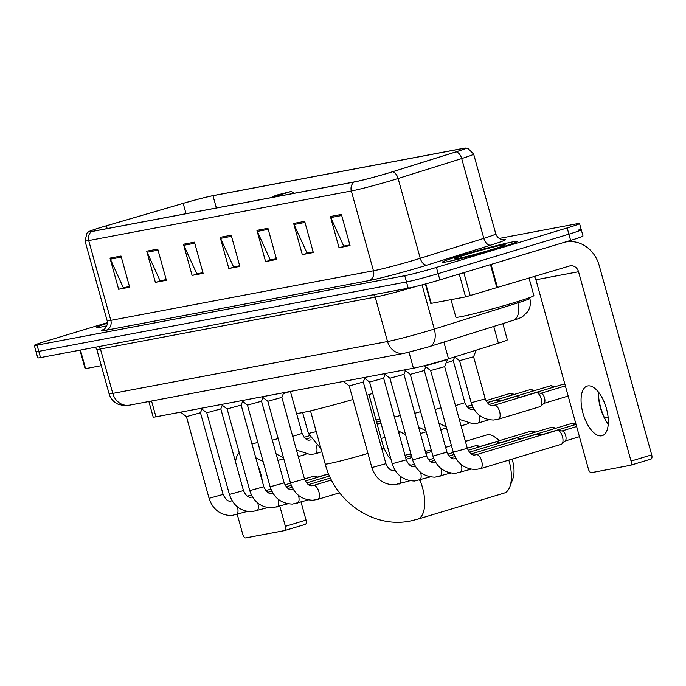 <?xml version="1.0" encoding="UTF-8"?>
<svg xmlns="http://www.w3.org/2000/svg" width="686" height="686" viewBox="0 0 686 686"><rect width="100%" height="100%" fill="white"/><g stroke="black" fill="none" stroke-linecap="round" stroke-linejoin="round"><path stroke-width="1.03" d="M502.838 323.595L507.348 339.853A24.284 1.063 164.5 0 1 498.388 343.206L448.515 358.847A24.284 1.063 164.5 0 1 445.103 359.901A24.284 1.063 164.5 0 1 413.435 368.211L155.945 416.814A24.284 1.063 164.5 0 1 153.192 417.071L148.871 401.507M107.436 322.643L46.682 340.976A24.284 1.063 -15.5 0 0 34.3 345.392L37.756 357.86A24.284 1.063 -15.5 0 0 40.517 357.595L408.213 288.189A24.284 1.063 -15.5 0 0 439.88 279.879L570.632 240.409A24.284 1.063 -15.5 0 0 583.014 236.001L581.282 229.767A24.284 1.063 -15.5 0 0 578.53 230.024M34.3 345.392A24.284 1.063 -15.5 0 0 37.053 345.127L404.757 275.721A24.284 1.063 -15.5 0 0 436.425 267.411L567.176 227.941L568.9 234.175A24.284 1.063 -15.5 0 0 581.282 229.767A24.284 1.063 -15.5 0 1 568.9 234.175L438.148 273.645L568.9 234.175L570.632 240.409M404.757 275.721L406.489 281.955A24.284 1.063 -15.5 0 0 438.148 273.645A24.284 1.063 -15.5 0 1 406.489 281.955L38.785 351.361L406.489 281.955L408.213 288.189M36.032 351.626A24.284 1.063 -15.5 0 0 38.785 351.361A24.284 1.063 -15.5 0 1 36.032 351.626M497.393 248.512A38.853 1.698 -15.5 0 0 517.201 241.455A38.853 1.698 -15.5 0 0 462.124 255.166A38.853 1.698 -15.5 0 0 442.316 262.224A38.853 1.698 -15.5 0 0 497.393 248.512A38.853 1.698 -15.5 0 0 517.201 241.455A38.853 1.698 -15.5 0 0 462.124 255.166A38.853 1.698 -15.5 0 0 442.316 262.224A38.853 1.698 -15.5 0 0 497.393 248.512M388.542 172.975A25.905 1.132 164.5 0 1 354.765 181.841L92.121 231.422A25.905 1.132 164.5 0 1 89.18 231.697A25.905 1.132 164.5 0 1 106.39 225.805L183.188 203.373A25.905 1.132 164.5 0 1 212.96 195.699L462.398 148.613A25.905 1.132 164.5 0 1 465.331 148.33A25.905 1.132 164.5 0 1 455.77 151.915L392.186 171.852A25.905 1.132 164.5 0 1 388.542 172.975M388.833 172.923A26.548 1.158 -15.5 0 0 392.572 171.774L456.156 151.838A26.548 1.158 -15.5 0 0 465.623 148.073A26.548 1.158 -15.5 0 0 462.947 148.442L213.518 195.527A26.548 1.158 -15.5 0 0 182.999 203.399L106.193 225.831A26.548 1.158 -15.5 0 0 88.803 231.619A26.548 1.158 -15.5 0 0 91.572 231.585L354.216 182.004A26.548 1.158 -15.5 0 0 388.833 172.923M129.465 286.534L123.334 287.691L110.369 259.171A6.474 5.745 -100.7 0 1 109.983 258.108L118.635 289.286L129.654 287.202L121.01 256.032L109.983 258.108M129.491 286.611L118.635 289.286M166.201 279.596L160.061 280.754L147.104 252.234A6.474 5.745 -100.7 0 1 146.718 251.179L155.362 282.349L166.381 280.265L157.737 249.095L146.718 251.179M166.218 279.674L155.362 282.349M202.936 272.668L196.796 273.825L183.839 245.296A6.474 5.745 -100.7 0 1 183.454 244.242L192.097 275.412L203.116 273.337L194.472 242.167L183.454 244.242M202.953 272.745L192.097 275.412M349.869 244.928L343.729 246.085L330.772 217.565A6.474 5.745 -100.7 0 1 330.386 216.51L339.03 247.68L350.049 245.597L341.405 214.426L330.386 216.51M349.886 245.005L339.03 247.68M313.133 251.865L307.002 253.023L294.037 224.502A6.474 5.745 -100.7 0 1 293.651 223.439L302.303 254.609L313.322 252.534L304.678 221.364L293.651 223.439M313.159 251.942L302.303 254.609M276.398 258.793L270.267 259.951L257.301 231.431A6.474 5.745 -100.7 0 1 256.924 230.376L265.568 261.546L276.587 259.462L267.943 228.292L256.924 230.376M276.424 258.871L265.568 261.546M239.663 265.731L233.532 266.888L220.575 238.368A6.474 5.745 -100.7 0 1 220.189 237.313L228.832 268.483L239.851 266.4L231.208 235.229L220.189 237.313M239.688 265.808L228.832 268.483M107.428 323.235A38.853 1.698 -15.5 0 0 96.657 327.471A38.853 1.698 -15.5 0 0 106.862 325.833A38.853 1.698 -15.5 0 1 96.657 327.471A38.853 1.698 -15.5 0 1 107.428 323.235M567.176 227.941A24.284 1.063 -15.5 0 0 579.55 223.533A24.284 1.063 -15.5 0 0 576.797 223.79L499.134 238.454M451.019 299.653L455.881 317.198A40.474 1.766 -15.5 0 0 513.257 302.92A40.474 1.766 -15.5 0 0 533.888 295.572L529.069 278.207M491.733 249.575A26.385 1.149 -15.5 0 0 505.179 244.842A26.385 1.149 -15.5 0 0 467.783 254.094A26.385 1.149 -15.5 0 0 454.364 258.931A26.385 1.149 -15.5 0 0 491.733 249.575M601.622 435.807A25.905 11.911 -106.8 0 0 602.197 435.661A25.905 11.911 -106.8 0 0 606.287 408.033A25.905 11.911 -106.8 0 0 587.791 385.935A25.905 11.911 -106.8 0 0 587.225 386.072A25.905 11.911 -106.8 0 0 583.126 413.701A25.905 11.911 -106.8 0 0 601.622 435.807M425.826 283.884L431.237 303.384L465.58 296.901L459.243 274.031M564.964 242.124A32.379 28.718 -100.7 0 1 565.65 241.987A32.379 28.718 -100.7 0 1 599.187 265.491L651.7 454.852A4.047 1.861 73.2 0 1 651.031 459.071A4.047 1.861 73.2 0 1 650.945 459.097L630.477 465.271M598.561 396.337A32.379 14.886 -106.8 0 0 605.961 420.835M534.334 276.621A8.095 7.177 79.3 0 1 535.929 279.768L588.442 469.13A4.047 1.861 -106.8 0 0 591.358 472.68L630.297 465.322A4.047 1.861 -106.8 0 0 630.391 465.305A4.047 1.861 -106.8 0 0 631.051 461.086L578.538 271.725A8.095 7.177 79.3 0 0 570.16 265.842A8.095 7.177 79.3 0 0 569.5 266.005L465.58 296.901M431.237 303.384L430.774 303.426L425.389 284.004M608.25 424.171A25.905 11.911 73.2 0 1 605.266 419.661A25.905 11.911 73.2 0 1 598.638 397.709A25.905 11.911 73.2 0 1 598.629 392.289M498.851 440.815A30.355 13.952 -106.8 0 0 494.846 437.076A30.355 13.952 -106.8 0 0 487.334 434.804A30.355 13.952 -106.8 0 0 486.666 434.967L465.391 441.381M277.453 194.901L272.505 196.642L276.921 195.81L291.207 191.454L277.453 194.901M290.392 391.432L296.446 413.246A44.521 1.938 -15.5 0 0 352.99 399.484M366.941 395.256A44.521 1.938 -15.5 0 0 372.712 393.378M419.909 480.046A30.355 13.952 73.2 0 1 417.5 519.251L504.201 493.08A30.355 13.952 -106.8 0 0 509.852 486.794A30.355 13.952 -106.8 0 0 508.832 460.109M512.15 459.114A22.261 10.23 73.2 0 1 512.888 478.648L509.852 486.794M467.32 448.318L453.275 452.211L430.628 370.543L444.665 366.65L467.32 448.318C469.678 453.377 472.234 455.59 474.969 454.947L476.273 454.715A7.289 3.353 73.2 0 1 476.436 454.681A7.289 3.353 73.2 0 1 476.65 454.655A7.289 3.353 73.2 0 1 481.701 461.121A7.289 3.353 73.2 0 1 480.483 468.667A7.289 3.353 73.2 0 1 480.329 468.71M424.454 365.647A12.142 0.532 -15.5 0 0 441.432 361.325A12.142 0.532 -15.5 0 0 447.615 359.138A12.142 0.532 -15.5 0 0 447.624 359.13L444.665 366.658M556.912 430.388A7.289 3.353 73.2 0 1 557.066 430.336A7.289 3.353 73.2 0 1 557.229 430.294A7.289 3.353 73.2 0 1 557.804 430.294A7.289 3.353 73.2 0 1 562.477 436.682A7.289 3.353 73.2 0 1 561.92 443.911A7.289 3.353 73.2 0 1 561.277 444.279A7.289 3.353 73.2 0 1 561.114 444.322M561.894 430.997A5.265 2.418 73.2 0 1 562.314 430.997A5.265 2.418 73.2 0 1 565.684 435.61A5.265 2.418 73.2 0 1 565.281 440.832L561.92 443.911M446.963 452.16L432.926 456.053L410.279 374.385L424.317 370.491L446.963 452.16C449.33 457.219 451.877 459.431 454.621 458.788L455.924 458.557A7.289 3.353 73.2 0 1 456.01 458.54L455.924 458.557A7.289 3.353 73.2 0 0 455.701 458.651M536.563 434.229A7.289 3.353 73.2 0 1 536.718 434.178A7.289 3.353 73.2 0 1 536.872 434.135A7.289 3.353 73.2 0 1 537.455 434.135A7.289 3.353 73.2 0 1 539.65 435.593M541.546 434.838A5.265 2.418 73.2 0 1 541.966 434.838A5.265 2.418 73.2 0 1 542.077 434.855M426.615 456.001L412.578 459.894L389.931 378.226L403.968 374.333L426.615 456.001C428.982 461.061 431.528 463.273 434.272 462.63L435.576 462.398A7.289 3.353 73.2 0 1 435.653 462.381L435.576 462.398A7.289 3.353 73.2 0 0 435.353 462.493M516.215 438.071A7.289 3.353 73.2 0 1 516.369 438.02A7.289 3.353 73.2 0 1 516.524 437.977A7.289 3.353 73.2 0 1 517.107 437.977A7.289 3.353 73.2 0 1 519.302 439.434M521.197 438.68A5.265 2.418 73.2 0 1 521.617 438.68A5.265 2.418 73.2 0 1 521.729 438.697M406.266 459.843L392.229 463.736L369.583 382.068L383.62 378.175L406.266 459.843C408.633 464.902 411.18 467.115 413.915 466.471L415.227 466.24A7.289 3.353 73.2 0 1 415.304 466.223L415.227 466.24A7.289 3.353 73.2 0 0 415.004 466.334M495.858 441.913A7.289 3.353 73.2 0 1 496.012 441.861A7.289 3.353 73.2 0 1 496.175 441.818A7.289 3.353 73.2 0 1 496.758 441.818A7.289 3.353 73.2 0 1 498.954 443.276M500.849 442.521A5.265 2.418 73.2 0 1 501.269 442.521A5.265 2.418 73.2 0 1 501.38 442.539M385.918 463.685L371.872 467.578L349.225 385.909L363.263 382.016L385.918 463.685C388.276 468.744 390.831 470.956 393.567 470.313L394.879 470.082A7.289 3.353 73.2 0 1 394.956 470.064L394.879 470.082A7.289 3.353 73.2 0 0 394.647 470.176M475.509 445.754A7.289 3.353 73.2 0 1 475.664 445.703A7.289 3.353 73.2 0 1 475.827 445.66A7.289 3.353 73.2 0 1 476.41 445.651A7.289 3.353 73.2 0 1 478.596 447.118M480.492 446.363A5.265 2.418 73.2 0 1 480.912 446.363A5.265 2.418 73.2 0 1 481.032 446.38M304.515 479.051L290.47 482.944L267.823 401.276L281.869 397.383L304.515 479.051C306.874 484.11 309.429 486.323 312.164 485.679L313.476 485.448A7.289 3.353 73.2 0 1 313.631 485.414A7.289 3.353 73.2 0 1 313.845 485.388A7.289 3.353 73.2 0 1 318.896 491.845A7.289 3.353 73.2 0 1 317.687 499.399A7.289 3.353 73.2 0 1 317.524 499.442M261.52 401.224L284.167 482.893L270.121 486.786L247.475 405.117L261.512 401.233L262.961 397.537M263.81 486.734L249.773 490.627L227.126 408.959L241.163 405.066L263.81 486.734C266.177 491.793 268.723 494.006 271.467 493.363L272.771 493.131A7.289 3.353 73.2 0 1 272.856 493.114L272.771 493.131A7.289 3.353 73.2 0 0 272.548 493.217M243.461 490.576L229.424 494.469L206.778 412.8L220.815 408.907L243.461 490.576C245.828 495.635 248.375 497.847 251.119 497.204L252.422 496.973A7.289 3.353 73.2 0 1 252.499 496.956L252.422 496.973A7.289 3.353 73.2 0 0 252.199 497.058M223.113 494.417L209.076 498.31L186.429 416.642L200.466 412.749L223.113 494.417C225.471 499.477 228.026 501.689 230.762 501.046L232.074 500.814A7.289 3.353 73.2 0 1 232.151 500.797L232.074 500.814A7.289 3.353 73.2 0 0 231.851 500.9M312.705 476.487A7.289 3.353 73.2 0 1 312.859 476.436A7.289 3.353 73.2 0 1 313.022 476.393A7.289 3.353 73.2 0 1 313.605 476.384A7.289 3.353 73.2 0 1 315.792 477.85M317.695 477.096A5.265 2.418 73.2 0 1 318.115 477.087A5.265 2.418 73.2 0 1 318.227 477.113M471.213 402.742L459.543 360.673L473.58 356.771L485.251 398.849C487.617 403.917 490.164 406.129 492.908 405.477L494.212 405.255A7.289 3.353 73.2 0 1 494.58 405.194A7.289 3.353 73.2 0 1 499.622 411.609A7.289 3.353 73.2 0 1 498.422 419.206L493.637 420.029C482.412 419.669 474.935 413.907 471.213 402.742L485.251 398.849M493.989 405.34A7.289 3.353 73.2 0 1 494.212 405.255L535.912 392.666A7.289 3.353 73.2 0 1 536.658 392.624A7.289 3.353 73.2 0 1 541.323 399.02A7.289 3.353 73.2 0 1 540.765 406.241A7.289 3.353 73.2 0 1 540.122 406.618L498.422 419.206M540.74 393.335A5.265 2.418 73.2 0 1 541.16 393.327A5.265 2.418 73.2 0 1 544.538 397.949A5.265 2.418 73.2 0 1 544.135 403.162L540.765 406.241M446.14 362.911L453.232 360.613L464.902 402.691C467.26 407.758 469.816 409.971 472.551 409.319L473.863 409.096A7.289 3.353 73.2 0 1 473.94 409.079L473.863 409.096A7.289 3.353 73.2 0 0 473.64 409.182M489.229 404.457L515.563 396.508A7.289 3.353 73.2 0 1 516.301 396.465A7.289 3.353 73.2 0 1 518.496 397.923M520.391 397.168A5.265 2.418 73.2 0 1 520.811 397.168A5.265 2.418 73.2 0 1 520.931 397.194M487.283 402.742L495.215 400.35A7.289 3.353 73.2 0 1 495.952 400.307A7.289 3.353 73.2 0 1 498.147 401.764M500.043 401.01A5.265 2.418 73.2 0 1 500.463 401.01A5.265 2.418 73.2 0 1 500.574 401.036M399.166 431.554A7.289 3.353 73.2 0 1 398.72 432.634M377.943 424.059A5.265 2.418 73.2 0 1 378.363 424.059A5.265 2.418 73.2 0 1 378.475 424.085M283.335 393.644L290.281 391.457M262.318 481.323A25.905 11.911 -106.8 0 0 258.253 466.669M80.425 350.066L85.57 368.639L101.305 365.664M301.051 502.118L306.033 520.099A4.047 1.861 73.2 0 1 305.373 524.327A4.047 1.861 73.2 0 1 305.279 524.344L284.81 530.527M237.262 514.466L242.784 534.377A4.047 1.861 -106.8 0 0 245.699 537.927L284.639 530.578A4.047 1.861 -106.8 0 0 284.724 530.552A4.047 1.861 -106.8 0 0 285.393 526.333L279.819 506.225M239.251 452.674A25.905 11.911 -106.8 0 0 235.564 462.09M85.57 368.639L85.115 368.682L79.979 350.152M443.868 342.091L448.515 358.847M409.01 352.261L413.435 368.211M493.74 326.45L498.388 343.206M151.555 401.001L155.945 416.814M373.544 294.731A4.047 3.593 -100.7 0 1 375.216 297.115L100.448 348.985L112.77 393.404A16.19 14.363 79.3 0 0 129.534 405.16L123.651 405.615L117.769 404.071C113.387 401.885 110.489 398.446 109.091 393.747A32.379 1.415 -15.5 0 0 112.77 393.404L387.53 341.534A32.379 1.415 -15.5 0 0 429.753 330.455A32.379 1.415 -15.5 0 0 434.307 329.048L422.062 284.887M416.608 286.285A32.379 1.415 164.5 0 1 375.216 297.115L387.53 341.534A16.19 14.363 79.3 0 0 404.303 353.29L129.534 405.16M439.88 279.879L436.425 267.411M40.517 357.595L37.053 345.127M429.007 346.722A16.19 9.827 -107.4 0 0 429.53 346.584A16.19 9.827 -107.4 0 0 434.307 329.048L517.844 302.86L517.501 301.617M529.798 298.384C531.015 303.135 530.304 307.577 527.663 311.71L522.629 316.58C520.82 317.764 517.63 319.033 513.059 320.396A16.19 9.827 -107.4 0 0 517.844 302.86A32.379 1.415 -15.5 0 0 529.798 298.384L529.583 297.621M98.775 346.601A4.047 3.593 -100.7 0 1 100.448 348.985A32.379 1.415 164.5 0 1 96.777 349.328L109.091 393.747M502.684 239.671A40.474 1.766 164.5 0 1 490.799 245.108L427.215 265.045A40.474 1.766 164.5 0 1 368.742 280.651L106.098 330.232A8.095 7.177 79.3 0 0 110.823 320.362L373.467 270.781A32.379 1.415 -15.5 0 0 415.682 259.702A32.379 1.415 -15.5 0 0 420.244 258.296L483.827 238.359A32.379 1.415 -15.5 0 0 495.781 233.883C498.37 240.537 504.596 239.8 503.181 239.68L503.172 239.68M106.098 330.232A40.474 1.766 164.5 0 1 104.203 329.22M107.145 320.705A32.379 1.415 -15.5 0 0 110.823 320.362L88.691 240.563A32.379 1.415 164.5 0 1 85.021 240.906L107.145 320.705C109.426 323.569 103.243 331.201 103.783 329.486M465.623 148.073L467.869 148.373L473.649 154.084A32.379 1.415 164.5 0 1 461.695 158.56L398.112 178.506A32.379 1.415 164.5 0 1 393.558 179.904A32.379 1.415 164.5 0 1 351.335 190.982A8.095 7.177 -100.7 0 1 354.216 182.004M392.572 171.774A8.095 4.913 -107.4 0 1 398.112 178.506L420.244 258.296A8.095 4.913 72.6 0 0 427.215 265.045M490.799 245.108A8.095 4.913 72.6 0 1 483.827 238.359L461.695 158.56A8.095 4.913 -107.4 0 0 456.156 151.838M91.572 231.585A8.095 7.177 79.3 0 0 88.691 240.563L351.335 190.982L373.467 270.781A8.095 7.177 79.3 0 1 368.742 280.651M212.96 195.699L216.364 207.969M183.188 203.373L186.052 213.689M106.39 225.805L107.162 228.584M462.398 148.613L462.673 149.608M220.575 238.368L231.508 236.301M257.301 231.431L268.235 229.364M294.037 224.502L304.97 222.435M330.772 217.565L341.705 215.498M183.839 245.296L194.773 243.238M147.104 252.234L158.037 250.167M110.369 259.171L121.302 257.104M535.929 279.768L578.538 271.725M491.082 264.419L497.539 287.726M631.051 461.086L651.7 454.852M496.921 287.906L490.456 264.607M463.839 272.642L470.236 295.7M367.945 453.395A30.355 1.321 164.5 0 1 328.663 463.685A30.355 1.321 164.5 0 1 325.224 464.01L310.475 410.828M407.681 462.921A30.355 13.952 73.2 0 1 410.597 465.34M390.891 458.917L388.259 456.43L383.723 447.787A30.355 1.321 164.5 0 1 381.793 448.824M476.05 454.809A7.289 3.353 73.2 0 1 476.273 454.715L557.066 430.336M461.249 464.602A7.289 3.353 73.2 0 1 460.135 472.508A7.289 3.353 73.2 0 1 459.98 472.551M575.948 424.068L572.133 423.331A5.265 4.665 79.3 0 0 571.704 423.434A5.265 2.418 73.2 0 1 574.113 425.003M440.901 468.444A7.289 3.353 73.2 0 1 439.786 476.35A7.289 3.353 73.2 0 1 439.623 476.393M555.977 428.175L551.784 427.172A5.265 4.665 79.3 0 0 551.355 427.275A5.265 2.418 73.2 0 1 553.765 428.844M420.552 472.285A7.289 3.353 73.2 0 1 419.438 480.191A7.289 3.353 73.2 0 1 419.275 480.234M535.62 432.017L531.436 431.014A5.265 4.665 79.3 0 0 531.007 431.117A5.265 2.418 73.2 0 1 533.408 432.686M400.195 476.127A7.289 3.353 73.2 0 1 399.089 484.033A7.289 3.353 73.2 0 1 398.926 484.076M313.253 485.542A7.289 3.353 73.2 0 1 313.476 485.448L331.475 480.02M431.297 450.17L429.685 450.222A5.265 4.665 79.3 0 0 429.256 450.325A5.265 2.418 73.2 0 1 431.46 451.628M298.444 495.335A7.289 3.353 73.2 0 1 297.33 503.241A7.289 3.353 73.2 0 1 297.175 503.284M292.896 489.384A7.289 3.353 73.2 0 1 293.119 489.29A7.289 3.353 73.2 0 1 293.205 489.272L291.816 489.521C289.08 490.164 286.525 487.952 284.167 482.893M410.948 454.012L409.328 454.063A5.265 4.665 79.3 0 0 408.899 454.166A5.265 2.418 73.2 0 1 411.308 455.736M278.096 499.176A7.289 3.353 73.2 0 1 276.981 507.083A7.289 3.353 73.2 0 1 276.827 507.125M257.747 503.018A7.289 3.353 73.2 0 1 256.633 510.924A7.289 3.353 73.2 0 1 256.47 510.967M237.399 506.86A7.289 3.353 73.2 0 1 236.284 514.766A7.289 3.353 73.2 0 1 236.121 514.809M455.478 405.615L464.902 402.691M479.18 415.141A7.289 3.353 73.2 0 1 479.274 415.45A7.289 3.353 73.2 0 1 478.073 423.048L473.289 423.871L459.277 419.343M555.171 386.672L550.978 385.661A5.265 4.665 79.3 0 0 550.549 385.772A5.265 2.418 73.2 0 1 552.959 387.333M435.121 409.456L440.969 407.818M534.823 390.514L530.63 389.502A5.265 4.665 79.3 0 0 530.201 389.614A5.265 2.418 73.2 0 1 532.61 391.174M414.773 413.298L420.612 411.66M514.474 394.356L510.281 393.344A5.265 4.665 79.3 0 0 509.852 393.455A5.265 2.418 73.2 0 1 512.253 395.016M394.424 417.139L400.264 415.502M302.603 412.56L308.408 433.475L316.237 431.631M292.673 436.347L302.097 433.423C304.464 438.491 307.011 440.704 309.755 440.052L311.058 439.829A7.289 3.353 73.2 0 1 311.135 439.803L311.058 439.829A7.289 3.353 73.2 0 0 310.835 439.915M316.383 445.874A7.289 3.353 73.2 0 1 316.469 446.183A7.289 3.353 73.2 0 1 315.268 453.78L310.484 454.604L296.481 450.076M272.325 440.189L278.164 438.551M251.968 444.031L257.816 442.393M285.393 526.333L306.033 520.099M513.059 320.396L427.086 347.339L404.303 353.29M95.371 347.245L96.777 349.328M88.803 231.619L87.028 233.034L85.021 240.906M579.55 223.533L581.282 229.767M473.649 154.084L495.781 233.883M565.05 242.098L565.65 241.987M651.031 459.071L630.391 465.305M325.224 464.01C334.734 501.68 373.553 528.735 410.4 520.991L417.5 519.251M406.112 459.277L411.917 457.519M425.869 453.309L431.683 451.56M445.634 447.349L451.439 445.591M272.505 196.642L272.042 197.457M291.207 191.454L294.371 193.246M368.974 394.604L383.723 447.787M499.665 440.566L494.846 437.076M561.277 444.279L480.483 468.667L475.698 469.498C464.482 469.13 457.005 463.367 453.275 452.211M430.637 370.551L424.308 365.681M562.314 430.997L557.804 430.294M608.096 417.045L604.598 418.1M576.634 426.538L562.031 430.945M579.447 436.682L565.075 441.021M471.093 469.198L455.35 473.34C444.125 472.971 436.656 467.209 432.926 456.053M410.288 374.393L404.457 369.908M471.299 453.918L536.718 434.178M541.966 434.838L537.455 434.135M576.043 424.42L541.683 434.787M424.317 370.5L425.766 366.804M450.745 473.04L435.001 477.182C423.776 476.813 416.299 471.05 412.578 459.894M389.931 378.235L384.109 373.75M450.951 457.759L454.929 456.559M469.344 452.211L516.369 438.02M521.617 438.68L517.107 437.977M572.133 423.331L521.334 438.628M403.968 374.342L405.417 370.646M430.396 476.881L414.653 481.023C403.428 480.654 395.951 474.892 392.229 463.736M369.583 382.076L363.752 377.592M430.594 461.601L434.572 460.4M448.996 456.053L454.038 454.526M468.084 450.29L496.012 441.861M501.269 442.521L496.758 441.818M551.784 427.172L500.986 442.47M383.62 378.183L385.069 374.487M410.048 480.723L394.296 484.865C383.08 484.496 375.602 478.734 371.872 467.578M349.234 385.918L343.403 381.433M410.245 465.442L414.224 464.242M428.647 459.894L433.689 458.368M447.726 454.132L453.343 452.434M467.295 448.224L475.664 445.703M480.912 446.363L476.41 445.651M531.436 431.014L480.629 446.312M363.263 382.025L364.712 378.329M339.596 492.788L317.687 499.399L312.902 500.231C301.677 499.862 294.2 494.1 290.47 482.944M267.832 401.284L262.001 396.791M281.86 397.391L283.704 392.701M308.297 499.931L292.545 504.073C281.329 503.704 273.851 497.942 270.121 486.786M247.483 405.126L241.652 400.633M308.494 484.65L330.481 478.022M429.685 450.222L425.363 451.491M411.411 455.701L405.606 457.459M287.94 503.773L272.196 507.914C260.972 507.546 253.503 501.783 249.773 490.627M227.135 408.967L221.304 404.474M288.146 488.492L292.125 487.292M306.539 482.944L329.537 475.998M409.328 454.063L405.014 455.333M241.163 405.074L242.612 401.379M390.591 457.854L389.597 457.828M267.591 507.614L251.848 511.756C240.623 511.387 233.146 505.625 229.424 494.469M206.778 412.809L200.955 408.316M267.797 492.334L271.776 491.133M286.191 486.786L291.241 485.259M305.279 481.023L328.663 473.966M220.815 408.916L222.264 405.22M247.243 511.456L231.499 515.598C220.275 515.229 212.797 509.466 209.076 498.31M186.429 416.651L180.598 412.157M247.44 496.175L251.419 494.975M265.842 490.627L270.884 489.101M284.93 484.865L290.538 483.167M304.49 478.957L312.859 476.436M318.115 477.087L313.605 476.384M328.594 473.794L317.832 477.044M200.466 412.758L201.916 409.062M459.543 360.673L454.672 356.917L453.232 360.622M541.16 393.327L536.658 392.624M565.358 385.892L540.877 393.284M473.58 356.78L476.17 350.177M568.171 396.036L543.921 403.359M520.811 397.168L516.301 396.465M564.775 383.774L520.528 397.125M478.073 423.048L489.032 419.738M468.881 408.299L472.86 407.098M500.463 401.01L495.952 400.307M550.978 385.661L500.18 400.967M438.929 423.185L446.269 426.941M461.095 425.869L468.684 423.579M466.926 406.584L471.977 405.066M530.63 389.502L487.154 402.596M418.58 427.026L425.92 430.782M440.738 429.71L446.552 427.961M510.281 393.344L485.937 400.667M471.908 404.894L466.806 406.438M398.232 430.868L405.572 434.624M420.389 433.552L426.203 431.803M377.249 424.454L381.013 423.313M381.142 438.5L384.915 437.359M399.664 431.897L398.746 432.737M378.363 424.059L377.086 423.862M380.97 423.142L378.08 424.017M308.408 433.475L321.005 448.798M380.378 421.015L376.614 422.156M296.524 413.324L302.097 433.423M315.268 453.78L321.837 451.8M306.076 439.031L310.055 437.831M379.787 418.897L376.022 420.029M276.124 453.918L283.464 457.673M298.29 456.602L305.879 454.312M304.13 437.316L309.172 435.799M255.775 457.759L263.115 461.515M277.941 460.443L283.747 458.685M305.373 524.327L284.724 530.552"/></g></svg>
